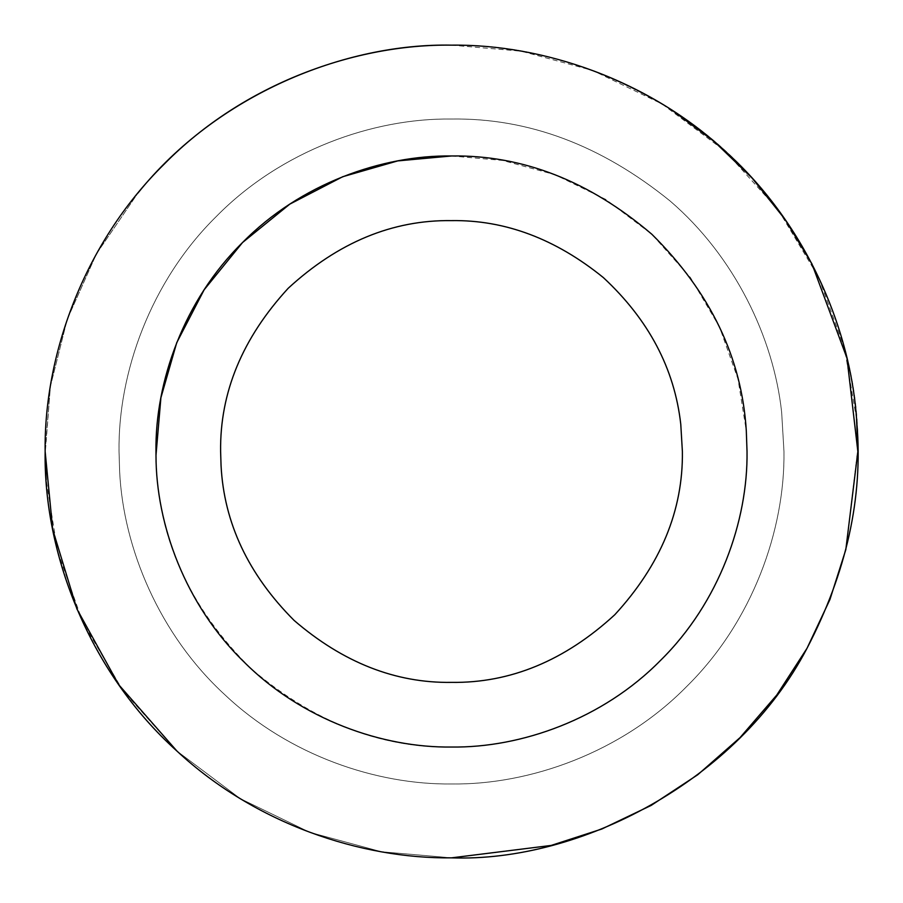 <?xml version="1.0" encoding="UTF-8"?>
<svg xmlns="http://www.w3.org/2000/svg" width="903" height="903" viewBox="0 0 903 903"><rect width="100%" height="100%" fill="white"/><g stroke="black" fill="none" stroke-linecap="round" stroke-linejoin="round"><path stroke-width="0.68" stroke-dasharray="4.51 3.39" d="M137.956 193.028L137.956 193.028C217.228 94.33 345.172 43.051 451.5 45.15C525.783 44.066 599.299 65.75 672.035 110.2C790.87 183.896 859.622 327.541 857.816 446.398M857.85 451.5L845.818 549.645L829.925 599.547L807.034 648.264L829.925 599.547L845.818 549.645L857.839 448.667M451.5 857.85L381.529 851.777L309.842 832.363L240.254 798.624L176.977 751.093L240.254 798.624L309.842 832.363L381.529 851.777L451.5 857.85M45.15 451.5L50.41 386.315L67.217 319.425L96.44 253.878L137.899 193.095L96.44 253.878L67.217 319.425L50.41 386.315L45.161 454.333M175.983 750.179L122.921 690.569L83.042 622.844L57.578 551.225L46.143 479.832M856.563 419.161L844.497 348.174L818.547 277.153L778.409 210.139L725.335 151.275L662.159 104.026L592.74 70.49L521.257 51.178L451.5 45.15C525.783 44.066 599.299 65.75 672.035 110.2M781.648 412.253L783.973 451.5C785.034 529.463 752.718 621.603 686.596 686.596C621.603 752.718 529.463 785.034 451.5 783.973C376.844 784.854 289.253 755.653 224.858 694.746C159.538 634.922 123.384 548.279 119.647 471.795L119.027 451.5C117.966 373.537 150.282 281.397 216.404 216.404C281.397 150.282 373.537 117.966 451.5 119.027C528.413 117.887 601.296 145.225 670.15 201.042C734.466 256.271 773.611 337.609 781.648 412.253L783.973 451.5C785.034 529.463 752.718 621.603 686.596 686.596C621.603 752.718 529.463 785.034 451.5 783.973C376.844 784.854 289.253 755.653 224.858 694.746C159.538 634.922 123.384 548.279 119.647 471.795L119.027 451.5C117.966 373.537 150.282 281.397 216.404 216.404C281.397 150.282 373.537 117.966 451.5 119.027C528.413 117.887 601.296 145.225 670.15 201.042C734.466 256.271 773.611 337.609 781.648 412.253M221.054 465.598L221.054 465.598C224.012 522.984 248.37 574.601 294.118 620.429C343.016 662.531 395.48 683.187 451.5 682.386M680.772 424.252L680.772 424.252C674.507 368.616 648.693 319.718 603.339 277.571C555.526 238.81 504.912 219.824 451.5 220.614M451.5 155.971L502.61 160.429L554.961 174.674L605.755 199.428L651.876 234.283L690.468 277.627L719.465 326.886L737.988 378.967L746.307 430.889M451.5 747.029C380.31 748.056 313.51 721.948 251.124 668.717C192.621 610.789 161.152 545.254 156.693 472.111L155.993 455.214"/><path stroke-width="1.35" d="M672.035 110.2L714.228 141.511L752.21 178.196L785.023 219.373L811.955 263.913L846.98 358.152L857.85 451.5M137.956 193.028L137.956 193.028C217.228 94.33 345.172 43.051 451.5 45.15C542.172 44.1 648.456 79.272 727.017 152.821C806.695 225.073 851.484 329.99 856.857 423.168C863.2 497.271 846.596 572.299 807.034 648.264L776.783 695.028L740.042 737.616L697.759 774.729L651.198 805.397L601.838 829.01L551.191 845.434L451.5 857.85C361.211 858.877 255.447 824.055 176.977 751.093L118.778 684.767L76.902 608.961L52.69 529.418L45.15 451.5M46.143 479.832L45.161 454.333M856.563 419.161L857.85 451.5L845.818 549.645L829.925 599.547L807.034 648.264L776.783 695.028L740.042 737.616L697.759 774.729L651.198 805.397L601.838 829.01L551.191 845.434L451.5 857.85C361.211 858.877 255.447 824.055 176.977 751.093L175.983 750.179M857.816 446.398L857.839 448.667M807.034 648.264C737.254 781.75 579.557 862.354 451.5 857.85C579.557 862.354 737.254 781.75 807.034 648.264M176.977 751.093C88.099 671.347 43.513 551.789 45.15 451.5C43.841 356.211 83.347 243.596 164.165 164.165C243.596 83.347 356.211 43.841 451.5 45.15C356.211 43.841 243.596 83.347 164.165 164.165C83.347 243.596 43.841 356.211 45.15 451.5L45.184 456.602C44.89 555.763 89.679 672.712 176.977 751.093M451.5 682.386C395.48 683.187 343.016 662.531 294.118 620.429C248.37 574.601 224.012 522.984 221.054 465.598L220.614 451.5C219.824 392.579 242.365 338.151 288.238 288.238C338.151 242.365 392.579 219.824 451.5 220.614C504.912 219.824 555.526 238.81 603.339 277.571C648.693 319.718 674.507 368.616 680.772 424.252L682.386 451.5C683.176 510.421 660.635 564.849 614.762 614.762C564.849 660.635 510.421 683.176 451.5 682.386C510.421 683.176 564.849 660.635 614.762 614.762C660.635 564.849 683.176 510.421 682.386 451.5L680.772 424.252M221.054 465.598L220.614 451.5C219.824 392.579 242.365 338.151 288.238 288.238C338.151 242.365 392.579 219.824 451.5 220.614M746.307 430.889L747.029 451.5C747.977 520.794 719.251 602.707 660.465 660.465C602.707 719.251 520.794 747.977 451.5 747.029C382.816 747.944 301.749 719.804 244.07 662.001C185.408 605.191 155.937 524.282 155.993 455.214L160.903 397.726L176.717 342.722L204.146 289.784L242.535 242.535L289.784 204.146L342.722 176.717L397.726 160.903L451.5 155.971C522.69 154.944 589.49 181.052 651.876 234.283C710.379 292.211 741.848 357.746 746.307 430.889L747.029 451.5C747.977 520.794 719.251 602.707 660.465 660.465C602.707 719.251 520.794 747.977 451.5 747.029M155.993 455.214L155.971 451.5C155.023 382.206 183.749 300.293 242.535 242.535C300.293 183.749 382.206 155.023 451.5 155.971"/></g></svg>
